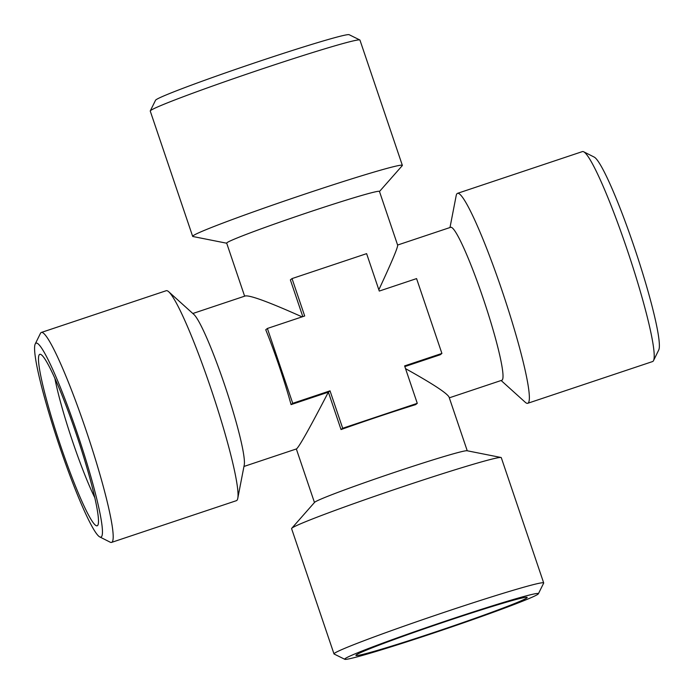 <?xml version="1.0" encoding="UTF-8"?>
<svg xmlns="http://www.w3.org/2000/svg" width="694" height="694" viewBox="0 0 694 694"><rect width="100%" height="100%" fill="white"/><g stroke="black" fill="none" stroke-linecap="round" stroke-linejoin="round"><path stroke-width="1.04" d="M226.704 243.221L192.949 236.515A110.693 4.06 -18.7 0 1 192.654 236.342L150.251 111.066A110.693 4.06 -18.7 0 1 150.277 110.901L155.56 100.222A102.261 3.748 -18.7 0 1 251.193 64.048A102.261 3.748 -18.7 0 1 349.151 34.7L359.83 39.974A110.693 4.06 -18.7 0 1 359.952 40.087L402.355 165.363A110.693 4.06 -18.7 0 1 402.225 165.684L379.479 191.509M150.277 110.901A110.693 4.06 -18.7 0 1 253.804 71.734A110.693 4.06 -18.7 0 1 359.83 39.974M192.654 236.342A110.693 4.06 -18.7 0 1 296.208 197.018A110.693 4.06 -18.7 0 1 402.355 165.363M244.626 296.173L226.678 243.134A80.643 2.958 -18.7 0 1 302.116 214.472A80.643 2.958 -18.7 0 1 379.453 191.423L397.662 245.208C397.801 247.706 391.529 262.558 378.837 289.771M302.081 316.872C269.315 302.202 250.413 295.228 245.372 295.93L192.828 313.497M292.027 278.58L304.692 315.996L267.39 328.462L292.729 403.309L330.023 390.843L342.689 428.259L417.276 403.327L404.611 365.912L441.904 353.437L416.574 278.598L379.28 291.064L366.614 253.648L292.027 278.58L290.37 279.882L302.81 316.629M267.39 328.462L265.741 329.771A80.643 8.285 71.5 0 1 291.072 404.611L328.366 392.145L341.032 429.56A80.643 2.958 -18.7 0 1 415.619 404.628L417.276 403.327M237.773 498.327L244.245 464.997A80.643 8.285 -108.5 0 0 236.368 422.898A80.643 8.285 -108.5 0 0 193.93 314.495L168.72 291.758A110.693 11.373 71.5 0 1 212.104 392.084A110.693 11.373 71.5 0 1 237.773 498.327A110.693 11.373 71.5 0 1 236.411 500.669L111.552 542.404A110.693 11.373 71.5 0 1 110.251 542.214L99.719 536.896A102.261 10.505 -108.5 0 0 77.268 433.186A102.261 10.505 -108.5 0 0 35.229 343.964A102.261 10.505 -108.5 0 0 59.745 446.979A102.261 10.505 -108.5 0 0 99.719 536.896M243.958 466.463L296.512 448.905C299.305 446.641 309.923 427.721 328.366 392.145L330.023 390.843M35.229 343.964L40.443 333.372A110.693 11.373 71.5 0 1 41.371 332.443L166.23 290.708A110.693 11.373 71.5 0 1 168.72 291.758M41.371 332.443A110.693 11.373 71.5 0 1 87.244 433.819A110.693 11.373 71.5 0 1 111.552 542.404M76.245 433.984A90.402 9.282 71.5 0 1 97.915 525.054A90.402 9.282 71.5 0 1 59.693 443.024A90.402 9.282 71.5 0 1 40.911 354.504A90.402 9.282 71.5 0 1 76.245 433.984M54.869 378.273A78.804 8.094 -108.5 0 0 72.688 441.74A78.804 8.094 -108.5 0 0 94.783 497.667M449.296 620.306A90.402 3.314 -18.7 0 1 527.076 597.326A90.402 3.314 -18.7 0 1 442.607 629.545A90.402 3.314 -18.7 0 1 355.935 655.257A90.402 3.314 -18.7 0 1 449.296 620.306M450.311 619.508A102.261 3.748 161.3 0 0 344.797 659.3A102.261 3.748 161.3 0 0 432.787 633.31A102.261 3.748 161.3 0 0 538.388 593.778A102.261 3.748 161.3 0 0 450.311 619.508M344.797 659.3L334.118 654.026A110.693 4.06 -18.7 0 1 333.996 653.913A110.693 4.06 -18.7 0 1 437.541 614.58A110.693 4.06 -18.7 0 1 543.688 582.934A110.693 4.06 -18.7 0 1 543.671 583.099L538.388 593.778M333.996 653.913L291.593 528.637A110.693 4.06 -18.7 0 1 291.723 528.316A110.693 4.06 -18.7 0 1 395.138 489.305A110.693 4.06 -18.7 0 1 500.99 457.485A110.693 4.06 -18.7 0 1 501.285 457.658L543.688 582.934M500.99 457.485L467.053 450.744A80.643 2.958 161.3 0 0 434.201 459.515A80.643 2.958 161.3 0 0 357.08 485.349A80.643 2.958 161.3 0 0 314.59 502.352L291.723 528.316M467.244 450.779L449.061 397.081C447.04 393.168 432.527 383.687 405.53 368.635M342.689 428.259L341.032 429.56M292.729 403.309L291.072 404.611M404.836 366.579L440.248 354.747L441.904 353.437M397.601 245.043L450.692 227.294A80.643 8.285 71.5 0 1 494.952 336.46A80.643 8.285 71.5 0 1 501.831 380.269L449.313 397.827M449.99 227.537L456.175 195.673A110.693 11.373 71.5 0 1 457.537 193.331A110.693 11.373 71.5 0 1 503.41 294.707A110.693 11.373 71.5 0 1 527.718 403.292A110.693 11.373 71.5 0 1 525.228 402.242L501.12 380.503M457.537 193.331L582.396 151.596A110.693 11.373 71.5 0 1 583.697 151.786A110.693 11.373 71.5 0 1 628.27 252.972A110.693 11.373 71.5 0 1 653.505 360.628A110.693 11.373 71.5 0 1 652.577 361.557L527.718 403.292M583.697 151.786L594.229 157.104A102.261 10.505 71.5 0 1 635.409 250.586A102.261 10.505 71.5 0 1 658.719 350.036L653.505 360.628M296.338 448.957L314.46 502.491"/></g></svg>
